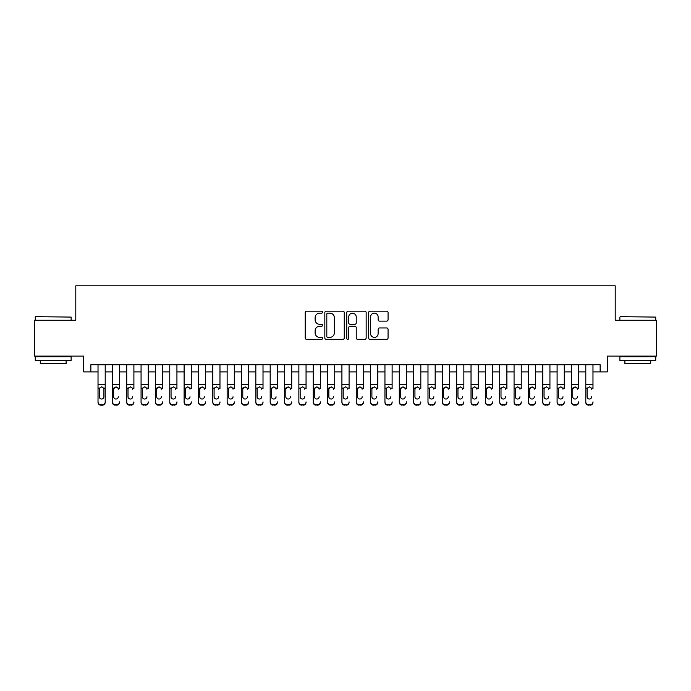 <?xml version="1.0" encoding="UTF-8"?>
<svg xmlns="http://www.w3.org/2000/svg" width="691" height="691" viewBox="0 0 691 691"><rect width="100%" height="100%" fill="white"/><g stroke="black" fill="none" stroke-linecap="round" stroke-linejoin="round"><path stroke-width="1.04" d="M322.55 312.177A0.985 0.985 0 0 0 321.565 311.192L306.597 311.192A1.408 1.408 0 0 0 305.189 312.6L305.189 337.942A1.408 1.408 0 0 0 306.597 339.35L321.565 339.35A0.985 0.985 0 0 0 322.55 338.365A0.985 0.985 0 0 0 321.565 337.381L319.622 337.381A4.509 4.509 0 0 1 315.122 332.872L315.122 330.764A4.509 4.509 0 0 1 319.622 326.256L321.565 326.256A0.985 0.985 0 0 0 322.55 325.271A0.985 0.985 0 0 0 321.565 324.286L319.622 324.286A4.509 4.509 0 0 1 315.122 319.778L315.122 317.67A4.509 4.509 0 0 1 319.622 313.161L321.565 313.161A0.985 0.985 0 0 0 322.55 312.177M386.658 321.116A1.408 1.408 0 0 0 388.066 319.708L388.066 312.6A1.408 1.408 0 0 0 386.658 311.192L370.039 311.192A1.408 1.408 0 0 0 368.631 312.6L368.631 337.942A1.408 1.408 0 0 0 370.039 339.35L386.658 339.35A1.408 1.408 0 0 0 388.066 337.942L388.066 329.357A1.408 1.408 0 0 0 386.658 327.949L379.54 327.949A1.408 1.408 0 0 0 378.132 329.357L378.132 333.615A3.766 3.766 0 0 1 374.367 337.381A3.766 3.766 0 0 1 370.601 333.615L370.601 316.927A3.766 3.766 0 0 1 374.367 313.161A3.766 3.766 0 0 1 378.132 316.927L378.132 319.708A1.408 1.408 0 0 0 379.54 321.116L386.658 321.116M90.858 371.896L90.858 364.727L600.142 364.727L600.142 371.896L607.311 371.896L607.311 356.115L656.45 356.115L656.45 320.253L615.206 320.253L615.206 285.824L75.794 285.824L75.794 320.253L34.55 320.253L34.55 356.115L83.689 356.115L83.689 371.896L98.027 371.896M344.265 312.6A1.408 1.408 0 0 0 342.857 311.192L326.247 311.192A1.408 1.408 0 0 0 324.839 312.6L324.839 337.942A1.408 1.408 0 0 0 326.247 339.35L342.857 339.35A1.408 1.408 0 0 0 344.265 337.942L344.265 312.6M348.143 311.192L364.753 311.192A1.408 1.408 0 0 1 366.161 312.6L366.161 337.942A1.408 1.408 0 0 1 364.753 339.35L357.644 339.35A1.408 1.408 0 0 1 356.236 337.942L356.236 327.664A1.408 1.408 0 0 0 354.829 326.256L350.112 326.256A1.408 1.408 0 0 0 348.705 327.664L348.705 338.365A0.985 0.985 0 0 1 347.72 339.35A0.985 0.985 0 0 1 346.735 338.365L346.735 312.6A1.408 1.408 0 0 1 348.143 311.192M105.205 371.896L112.374 371.896M119.552 371.896L126.721 371.896M133.899 371.896L141.068 371.896M148.245 371.896L155.415 371.896M162.592 371.896L169.761 371.896M176.931 371.896L184.108 371.896M191.277 371.896L198.455 371.896M205.624 371.896L212.802 371.896M219.971 371.896L227.149 371.896M234.318 371.896L241.487 371.896M248.665 371.896L255.834 371.896M263.012 371.896L270.181 371.896M277.359 371.896L284.528 371.896M291.706 371.896L298.875 371.896M306.053 371.896L313.222 371.896M320.391 371.896L327.569 371.896M334.738 371.896L341.915 371.896M349.085 371.896L356.262 371.896M363.431 371.896L370.609 371.896M377.778 371.896L384.947 371.896M392.125 371.896L399.294 371.896M406.472 371.896L413.641 371.896M420.819 371.896L427.988 371.896M435.166 371.896L442.335 371.896M449.513 371.896L456.682 371.896M463.851 371.896L471.029 371.896M478.198 371.896L485.376 371.896M492.545 371.896L499.723 371.896M506.892 371.896L514.069 371.896M521.239 371.896L528.408 371.896M535.585 371.896L542.755 371.896M549.932 371.896L557.101 371.896M564.279 371.896L571.448 371.896M578.626 371.896L585.795 371.896M592.973 371.896L600.142 371.896M327.793 313.161A0.985 0.985 0 0 0 326.808 314.146L326.808 336.396A0.985 0.985 0 0 0 327.793 337.381L329.832 337.381A4.509 4.509 0 0 0 334.34 332.872L334.34 317.67A4.509 4.509 0 0 0 329.832 313.161L327.793 313.161M356.236 316.996A3.766 3.766 0 0 0 352.47 313.23A3.766 3.766 0 0 0 348.705 316.996L348.705 322.878A1.408 1.408 0 0 0 350.112 324.286L354.829 324.286A1.408 1.408 0 0 0 356.236 322.878L356.236 316.996M98.027 388.592L98.027 401.886A2.868 2.85 -0 0 0 100.903 404.727L102.337 404.727A2.868 2.85 -0 0 0 105.205 401.886L105.205 402.335A2.868 2.85 180 0 1 102.337 405.176L102.337 404.727M103.909 396.764L103.909 389.206L103.909 396.764A2.298 2.28 180 0 1 101.62 399.035A2.298 2.28 180 0 0 103.909 396.764M99.323 397.213L99.323 396.764A2.298 2.28 180 0 0 101.62 399.035M100.42 387.236L99.323 389.024M102.812 387.236L101.62 386.9L103.659 388.143L103.909 389.206M105.205 364.727L105.205 401.886M98.027 364.727L98.027 402.335A2.868 2.85 180 0 0 100.903 405.176L102.337 405.176M98.027 388.143L99.573 388.143L99.323 396.764M99.573 388.143L101.62 386.9M35.699 316.668L71.13 317.091L35.699 316.668M53.198 360.417L35.267 360.417L35.267 356.832L71.13 356.832L71.13 360.417L53.198 360.417M66.111 360.417L66.111 363.716L40.285 363.716L40.285 360.417M620.302 316.668L655.733 317.091L620.302 316.668M637.802 360.417L619.87 360.417L619.87 356.832L655.733 356.832L655.733 360.417L637.802 360.417M650.715 360.417L650.715 363.716L624.889 363.716L624.889 360.417M112.374 364.727L112.374 401.886A2.868 2.85 -0 0 0 115.25 404.727L116.684 404.727A2.868 2.85 -0 0 0 119.552 401.886L119.552 402.335A2.868 2.85 180 0 1 116.684 405.176L116.684 404.727M119.552 388.592L119.552 364.727M118.256 397.213L118.256 396.764A2.298 2.28 180 0 1 115.967 399.035A2.298 2.28 180 0 0 118.256 396.764M113.669 397.213L113.669 396.764A2.298 2.28 180 0 0 115.967 399.035A2.298 2.28 180 0 1 113.669 396.764L113.669 389.024M114.766 387.236L113.669 389.206L113.92 388.143L115.967 386.9L118.006 388.143L118.256 389.206M117.159 387.236L115.967 386.9M126.721 364.727L126.721 401.886A2.868 2.85 -0 0 0 129.588 404.727L131.031 404.727A2.868 2.85 -0 0 0 133.899 401.886L133.899 402.335A2.868 2.85 180 0 1 131.031 405.176L131.031 404.727M133.899 388.592L133.899 364.727M132.603 397.213L132.603 396.764A2.298 2.28 180 0 1 130.314 399.035A2.298 2.28 180 0 0 132.603 396.764M128.016 397.213L128.016 396.764A2.298 2.28 180 0 0 130.314 399.035A2.298 2.28 180 0 1 128.016 396.764L128.016 389.024M129.113 387.236L128.016 389.206L128.267 388.143L130.314 386.9L132.352 388.143L132.603 389.206M131.506 387.236L130.314 386.9M141.068 364.727L141.068 401.886A2.868 2.85 -0 0 0 143.935 404.727L145.369 404.727A2.868 2.85 -0 0 0 148.245 401.886L148.245 402.335A2.868 2.85 180 0 1 145.369 405.176L145.369 404.727M148.245 388.592L148.245 364.727M146.95 397.213L146.95 396.764A2.298 2.28 180 0 1 144.652 399.035A2.298 2.28 180 0 0 146.95 396.764M142.363 397.213L142.363 396.764A2.298 2.28 180 0 0 144.652 399.035A2.298 2.28 180 0 1 142.363 396.764L142.363 389.024M143.46 387.236L142.363 389.206L142.614 388.143L144.652 386.9L146.699 388.143L146.95 389.206M145.853 387.236L144.652 386.9M155.415 364.727L155.415 401.886A2.868 2.85 -0 0 0 158.282 404.727L159.716 404.727A2.868 2.85 -0 0 0 162.592 401.886L162.592 402.335A2.868 2.85 180 0 1 159.716 405.176L159.716 404.727M162.592 388.592L162.592 364.727M161.297 397.213L161.297 396.764A2.298 2.28 180 0 1 158.999 399.035A2.298 2.28 180 0 0 161.297 396.764M156.71 397.213L156.71 396.764A2.298 2.28 180 0 0 158.999 399.035A2.298 2.28 180 0 1 156.71 396.764L156.71 389.024M157.807 387.236L156.71 389.206L156.961 388.143L158.999 386.9L161.046 388.143L161.297 389.206M160.2 387.236L158.999 386.9M115.25 404.727L116.684 405.176M115.25 405.176A2.868 2.85 180 0 1 112.374 402.335L112.374 401.886M129.588 404.727L131.031 405.176M129.588 405.176A2.868 2.85 180 0 1 126.721 402.335L126.721 401.886M143.935 404.727L145.369 405.176M143.935 405.176A2.868 2.85 180 0 1 141.068 402.335L141.068 401.886M158.282 404.727L159.716 405.176M158.282 405.176A2.868 2.85 180 0 1 155.415 402.335L155.415 401.886M169.761 364.727L169.761 401.886A2.868 2.85 -0 0 0 172.629 404.727L174.063 404.727A2.868 2.85 -0 0 0 176.931 401.886L176.931 402.335A2.868 2.85 180 0 1 174.063 405.176L174.063 404.727M176.931 388.592L176.931 364.727M175.644 397.213L175.644 396.764A2.298 2.28 180 0 1 173.346 399.035A2.298 2.28 180 0 0 175.644 396.764M171.048 397.213L171.048 396.764A2.298 2.28 180 0 0 173.346 399.035A2.298 2.28 180 0 1 171.048 396.764L171.048 389.024M172.154 387.236L171.048 389.206L171.308 388.143L173.346 386.9L175.393 388.143L175.644 389.206M174.547 387.236L173.346 386.9M172.629 404.727L174.063 405.176M172.629 405.176A2.868 2.85 180 0 1 169.761 402.335L169.761 401.886M184.108 364.727L184.108 401.886A2.868 2.85 -0 0 0 186.976 404.727L188.41 404.727A2.868 2.85 -0 0 0 191.277 401.886L191.277 402.335A2.868 2.85 180 0 1 188.41 405.176L188.41 404.727M191.277 388.592L191.277 364.727M189.99 397.213L189.99 396.764A2.298 2.28 180 0 1 187.693 399.035A2.298 2.28 180 0 0 189.99 396.764M185.395 397.213L185.395 396.764A2.298 2.28 180 0 0 187.693 399.035A2.298 2.28 180 0 1 185.395 396.764L185.395 389.024M186.492 387.236L185.395 389.206L185.654 388.143L187.693 386.9L189.731 388.143L189.99 389.206M188.893 387.236L187.693 386.9M186.976 404.727L188.41 405.176M186.976 405.176A2.868 2.85 180 0 1 184.108 402.335L184.108 401.886M198.455 364.727L198.455 401.886A2.868 2.85 -0 0 0 201.323 404.727L202.757 404.727A2.868 2.85 -0 0 0 205.624 401.886L205.624 402.335A2.868 2.85 180 0 1 202.757 405.176L202.757 404.727M205.624 388.592L205.624 364.727M204.337 397.213L204.337 396.764A2.298 2.28 180 0 1 202.04 399.035A2.298 2.28 180 0 0 204.337 396.764M199.742 397.213L199.742 396.764A2.298 2.28 180 0 0 202.04 399.035A2.298 2.28 180 0 1 199.742 396.764L199.742 389.024M200.839 387.236L199.742 389.206L200.001 388.143L202.04 386.9L204.078 388.143L204.337 389.206M203.24 387.236L202.04 386.9M201.323 404.727L202.757 405.176M201.323 405.176A2.868 2.85 180 0 1 198.455 402.335L198.455 401.886M212.802 364.727L212.802 401.886A2.868 2.85 -0 0 0 215.67 404.727L217.104 404.727A2.868 2.85 -0 0 0 219.971 401.886L219.971 402.335A2.868 2.85 180 0 1 217.104 405.176L217.104 404.727M219.971 388.592L219.971 364.727M218.684 397.213L218.684 396.764A2.298 2.28 180 0 1 216.387 399.035A2.298 2.28 180 0 0 218.684 396.764M214.089 397.213L214.089 396.764A2.298 2.28 180 0 0 216.387 399.035A2.298 2.28 180 0 1 214.089 396.764L214.089 389.024M215.186 387.236L214.089 389.206L214.348 388.143L216.387 386.9L218.425 388.143L218.684 389.206M217.587 387.236L216.387 386.9M215.67 404.727L217.104 405.176M215.67 405.176A2.868 2.85 180 0 1 212.802 402.335L212.802 401.886M227.149 364.727L227.149 401.886A2.868 2.85 -0 0 0 230.017 404.727L231.45 404.727A2.868 2.85 -0 0 0 234.318 401.886L234.318 402.335A2.868 2.85 180 0 1 231.45 405.176L231.45 404.727M234.318 388.592L234.318 364.727M233.031 397.213L233.031 396.764A2.298 2.28 180 0 1 230.734 399.035A2.298 2.28 180 0 0 233.031 396.764M228.436 397.213L228.436 396.764A2.298 2.28 180 0 0 230.734 399.035A2.298 2.28 180 0 1 228.436 396.764L228.436 389.024M229.533 387.236L228.436 389.206L228.686 388.143L230.734 386.9L232.772 388.143L233.031 389.206M231.926 387.236L230.734 386.9M230.017 404.727L231.45 405.176M230.017 405.176A2.868 2.85 180 0 1 227.149 402.335L227.149 401.886M241.487 364.727L241.487 401.886A2.868 2.85 -0 0 0 244.364 404.727L245.797 404.727A2.868 2.85 -0 0 0 248.665 401.886L248.665 402.335A2.868 2.85 180 0 1 245.797 405.176L245.797 404.727M248.665 388.592L248.665 364.727M247.369 397.213L247.369 396.764A2.298 2.28 180 0 1 245.08 399.035A2.298 2.28 180 0 0 247.369 396.764M242.783 397.213L242.783 396.764A2.298 2.28 180 0 0 245.08 399.035A2.298 2.28 180 0 1 242.783 396.764L242.783 389.024M243.88 387.236L242.783 389.206L243.033 388.143L245.08 386.9L247.119 388.143L247.369 389.206M246.272 387.236L245.08 386.9M244.364 404.727L245.797 405.176M244.364 405.176A2.868 2.85 180 0 1 241.487 402.335L241.487 401.886M255.834 364.727L255.834 401.886A2.868 2.85 -0 0 0 258.71 404.727L260.144 404.727A2.868 2.85 -0 0 0 263.012 401.886L263.012 402.335A2.868 2.85 180 0 1 260.144 405.176L260.144 404.727M263.012 388.592L263.012 364.727M261.716 397.213L261.716 396.764A2.298 2.28 180 0 1 259.427 399.035A2.298 2.28 180 0 0 261.716 396.764M257.13 397.213L257.13 396.764A2.298 2.28 180 0 0 259.427 399.035A2.298 2.28 180 0 1 257.13 396.764L257.13 389.024M258.227 387.236L257.13 389.206L257.38 388.143L259.427 386.9L261.466 388.143L261.716 389.206M260.619 387.236L259.427 386.9M258.71 404.727L260.144 405.176M258.71 405.176A2.868 2.85 180 0 1 255.834 402.335L255.834 401.886M270.181 364.727L270.181 401.886A2.868 2.85 -0 0 0 273.049 404.727L274.491 404.727A2.868 2.85 -0 0 0 277.359 401.886L277.359 402.335A2.868 2.85 180 0 1 274.491 405.176L274.491 404.727M277.359 388.592L277.359 364.727M276.063 397.213L276.063 396.764A2.298 2.28 180 0 1 273.774 399.035A2.298 2.28 180 0 0 276.063 396.764M271.477 397.213L271.477 396.764A2.298 2.28 180 0 0 273.774 399.035A2.298 2.28 180 0 1 271.477 396.764L271.477 389.024M272.574 387.236L271.477 389.206L271.727 388.143L273.774 386.9L275.813 388.143L276.063 389.206M274.966 387.236L273.774 386.9M273.049 404.727L274.491 405.176M273.049 405.176A2.868 2.85 180 0 1 270.181 402.335L270.181 401.886M284.528 364.727L284.528 401.886A2.868 2.85 -0 0 0 287.396 404.727L288.829 404.727A2.868 2.85 -0 0 0 291.706 401.886L291.706 402.335A2.868 2.85 180 0 1 288.829 405.176L288.829 404.727M291.706 388.592L291.706 364.727M290.41 397.213L290.41 396.764A2.298 2.28 180 0 1 288.112 399.035A2.298 2.28 180 0 0 290.41 396.764M285.824 397.213L285.824 396.764A2.298 2.28 180 0 0 288.112 399.035A2.298 2.28 180 0 1 285.824 396.764L285.824 389.024M286.92 387.236L285.824 389.206L286.074 388.143L288.112 386.9L290.16 388.143L290.41 389.206M289.313 387.236L288.112 386.9M287.396 404.727L288.829 405.176M287.396 405.176A2.868 2.85 180 0 1 284.528 402.335L284.528 401.886M298.875 364.727L298.875 401.886A2.868 2.85 -0 0 0 301.742 404.727L303.176 404.727A2.868 2.85 -0 0 0 306.053 401.886L306.053 402.335A2.868 2.85 180 0 1 303.176 405.176L303.176 404.727M306.053 388.592L306.053 364.727M304.757 397.213L304.757 396.764A2.298 2.28 180 0 1 302.459 399.035A2.298 2.28 180 0 0 304.757 396.764M300.17 397.213L300.17 396.764A2.298 2.28 180 0 0 302.459 399.035A2.298 2.28 180 0 1 300.17 396.764L300.17 389.024M301.267 387.236L300.17 389.206L300.421 388.143L302.459 386.9L304.506 388.143L304.757 389.206M303.66 387.236L302.459 386.9M301.742 404.727L303.176 405.176M301.742 405.176A2.868 2.85 180 0 1 298.875 402.335L298.875 401.886M313.222 364.727L313.222 401.886A2.868 2.85 -0 0 0 316.089 404.727L317.523 404.727A2.868 2.85 -0 0 0 320.391 401.886L320.391 402.335A2.868 2.85 180 0 1 317.523 405.176L317.523 404.727M320.391 388.592L320.391 364.727M319.104 397.213L319.104 396.764A2.298 2.28 180 0 1 316.806 399.035A2.298 2.28 180 0 0 319.104 396.764M314.509 397.213L314.509 396.764A2.298 2.28 180 0 0 316.806 399.035A2.298 2.28 180 0 1 314.509 396.764L314.509 389.024M315.614 387.236L314.509 389.206L314.768 388.143L316.806 386.9L318.853 388.143L319.104 389.206M318.007 387.236L316.806 386.9M316.089 404.727L317.523 405.176M316.089 405.176A2.868 2.85 180 0 1 313.222 402.335L313.222 401.886M327.569 364.727L327.569 401.886A2.868 2.85 -0 0 0 330.436 404.727L331.87 404.727A2.868 2.85 -0 0 0 334.738 401.886L334.738 402.335A2.868 2.85 180 0 1 331.87 405.176L331.87 404.727M334.738 388.592L334.738 364.727M333.451 397.213L333.451 396.764A2.298 2.28 180 0 1 331.153 399.035A2.298 2.28 180 0 0 333.451 396.764M328.856 397.213L328.856 396.764A2.298 2.28 180 0 0 331.153 399.035A2.298 2.28 180 0 1 328.856 396.764L328.856 389.024M329.952 387.236L328.856 389.206L329.115 388.143L331.153 386.9L333.192 388.143L333.451 389.206M332.354 387.236L331.153 386.9M330.436 404.727L331.87 405.176M330.436 405.176A2.868 2.85 180 0 1 327.569 402.335L327.569 401.886M341.915 364.727L341.915 401.886A2.868 2.85 -0 0 0 344.783 404.727L346.217 404.727A2.868 2.85 -0 0 0 349.085 401.886L349.085 402.335A2.868 2.85 180 0 1 346.217 405.176L346.217 404.727M349.085 388.592L349.085 364.727M347.798 397.213L347.798 396.764A2.298 2.28 180 0 1 345.5 399.035A2.298 2.28 180 0 0 347.798 396.764M343.202 397.213L343.202 396.764A2.298 2.28 180 0 0 345.5 399.035A2.298 2.28 180 0 1 343.202 396.764L343.202 389.024M344.299 387.236L343.202 389.206L343.462 388.143L345.5 386.9L347.538 388.143L347.798 389.206M346.701 387.236L345.5 386.9M344.783 404.727L346.217 405.176M344.783 405.176A2.868 2.85 180 0 1 341.915 402.335L341.915 401.886M356.262 364.727L356.262 401.886A2.868 2.85 -0 0 0 359.13 404.727L360.564 404.727A2.868 2.85 -0 0 0 363.431 401.886L363.431 402.335A2.868 2.85 180 0 1 360.564 405.176L360.564 404.727M363.431 388.592L363.431 364.727M362.144 397.213L362.144 396.764A2.298 2.28 180 0 1 359.847 399.035A2.298 2.28 180 0 0 362.144 396.764M357.549 397.213L357.549 396.764A2.298 2.28 180 0 0 359.847 399.035A2.298 2.28 180 0 1 357.549 396.764L357.549 389.024M358.646 387.236L357.549 389.206L357.808 388.143L359.847 386.9L361.885 388.143L362.144 389.206M361.048 387.236L359.847 386.9M359.13 404.727L360.564 405.176M359.13 405.176A2.868 2.85 180 0 1 356.262 402.335L356.262 401.886M370.609 364.727L370.609 401.886A2.868 2.85 -0 0 0 373.477 404.727L374.911 404.727A2.868 2.85 -0 0 0 377.778 401.886L377.778 402.335A2.868 2.85 180 0 1 374.911 405.176L374.911 404.727M377.778 388.592L377.778 364.727M376.491 397.213L376.491 396.764A2.298 2.28 180 0 1 374.194 399.035A2.298 2.28 180 0 0 376.491 396.764M371.896 397.213L371.896 396.764A2.298 2.28 180 0 0 374.194 399.035A2.298 2.28 180 0 1 371.896 396.764L371.896 389.024M372.993 387.236L371.896 389.206L372.147 388.143L374.194 386.9L376.232 388.143L376.491 389.206M375.386 387.236L374.194 386.9M373.477 404.727L374.911 405.176M373.477 405.176A2.868 2.85 180 0 1 370.609 402.335L370.609 401.886M384.947 364.727L384.947 401.886A2.868 2.85 -0 0 0 387.824 404.727L389.258 404.727A2.868 2.85 -0 0 0 392.125 401.886L392.125 402.335A2.868 2.85 180 0 1 389.258 405.176L389.258 404.727M392.125 388.592L392.125 364.727M390.83 397.213L390.83 396.764A2.298 2.28 180 0 1 388.541 399.035A2.298 2.28 180 0 0 390.83 396.764M386.243 397.213L386.243 396.764A2.298 2.28 180 0 0 388.541 399.035A2.298 2.28 180 0 1 386.243 396.764L386.243 389.024M387.34 387.236L386.243 389.206L386.494 388.143L388.541 386.9L390.579 388.143L390.83 389.206M389.733 387.236L388.541 386.9M387.824 404.727L389.258 405.176M387.824 405.176A2.868 2.85 180 0 1 384.947 402.335L384.947 401.886M399.294 364.727L399.294 401.886A2.868 2.85 -0 0 0 402.171 404.727L403.604 404.727A2.868 2.85 -0 0 0 406.472 401.886L406.472 402.335A2.868 2.85 180 0 1 403.604 405.176L403.604 404.727M406.472 388.592L406.472 364.727M405.176 397.213L405.176 396.764A2.298 2.28 180 0 1 402.888 399.035A2.298 2.28 180 0 0 405.176 396.764M400.59 397.213L400.59 396.764A2.298 2.28 180 0 0 402.888 399.035A2.298 2.28 180 0 1 400.59 396.764L400.59 389.024M401.687 387.236L400.59 389.206L400.84 388.143L402.888 386.9L404.926 388.143L405.176 389.206M404.08 387.236L402.888 386.9M402.171 404.727L403.604 405.176M402.171 405.176A2.868 2.85 180 0 1 399.294 402.335L399.294 401.886M413.641 364.727L413.641 401.886A2.868 2.85 -0 0 0 416.509 404.727L417.951 404.727A2.868 2.85 -0 0 0 420.819 401.886L420.819 402.335A2.868 2.85 180 0 1 417.951 405.176L417.951 404.727M420.819 388.592L420.819 364.727M419.523 397.213L419.523 396.764A2.298 2.28 180 0 1 417.226 399.035A2.298 2.28 180 0 0 419.523 396.764M414.937 397.213L414.937 396.764A2.298 2.28 180 0 0 417.226 399.035A2.298 2.28 180 0 1 414.937 396.764L414.937 389.024M416.034 387.236L414.937 389.206L415.187 388.143L417.226 386.9L419.273 388.143L419.523 389.206M418.426 387.236L417.226 386.9M416.509 404.727L417.951 405.176M416.509 405.176A2.868 2.85 180 0 1 413.641 402.335L413.641 401.886M427.988 364.727L427.988 401.886A2.868 2.85 -0 0 0 430.856 404.727L432.29 404.727A2.868 2.85 -0 0 0 435.166 401.886L435.166 402.335A2.868 2.85 180 0 1 432.29 405.176L432.29 404.727M435.166 388.592L435.166 364.727M433.87 397.213L433.87 396.764A2.298 2.28 180 0 1 431.573 399.035A2.298 2.28 180 0 0 433.87 396.764M429.284 397.213L429.284 396.764A2.298 2.28 180 0 0 431.573 399.035A2.298 2.28 180 0 1 429.284 396.764L429.284 389.024M430.381 387.236L429.284 389.206L429.534 388.143L431.573 386.9L433.62 388.143L433.87 389.206M432.773 387.236L431.573 386.9M430.856 404.727L432.29 405.176M430.856 405.176A2.868 2.85 180 0 1 427.988 402.335L427.988 401.886M442.335 364.727L442.335 401.886A2.868 2.85 -0 0 0 445.203 404.727L446.636 404.727A2.868 2.85 -0 0 0 449.513 401.886L449.513 402.335A2.868 2.85 180 0 1 446.636 405.176L446.636 404.727M449.513 388.592L449.513 364.727M448.217 397.213L448.217 396.764A2.298 2.28 180 0 1 445.92 399.035A2.298 2.28 180 0 0 448.217 396.764M443.631 397.213L443.631 396.764A2.298 2.28 180 0 0 445.92 399.035A2.298 2.28 180 0 1 443.631 396.764L443.631 389.024M444.728 387.236L443.631 389.206L443.881 388.143L445.92 386.9L447.967 388.143L448.217 389.206M447.12 387.236L445.92 386.9M445.203 404.727L446.636 405.176M445.203 405.176A2.868 2.85 180 0 1 442.335 402.335L442.335 401.886M456.682 364.727L456.682 401.886A2.868 2.85 -0 0 0 459.55 404.727L460.983 404.727A2.868 2.85 -0 0 0 463.851 401.886L463.851 402.335A2.868 2.85 180 0 1 460.983 405.176L460.983 404.727M463.851 388.592L463.851 364.727M462.564 397.213L462.564 396.764A2.298 2.28 180 0 1 460.266 399.035A2.298 2.28 180 0 0 462.564 396.764M457.969 397.213L457.969 396.764A2.298 2.28 180 0 0 460.266 399.035A2.298 2.28 180 0 1 457.969 396.764L457.969 389.024M459.074 387.236L457.969 389.206L458.228 388.143L460.266 386.9L462.314 388.143L462.564 389.206M461.467 387.236L460.266 386.9M459.55 404.727L460.983 405.176M459.55 405.176A2.868 2.85 180 0 1 456.682 402.335L456.682 401.886M471.029 364.727L471.029 401.886A2.868 2.85 -0 0 0 473.896 404.727L475.33 404.727A2.868 2.85 -0 0 0 478.198 401.886L478.198 402.335A2.868 2.85 180 0 1 475.33 405.176L475.33 404.727M478.198 388.592L478.198 364.727M476.911 397.213L476.911 396.764A2.298 2.28 180 0 1 474.613 399.035A2.298 2.28 180 0 0 476.911 396.764M472.316 397.213L472.316 396.764A2.298 2.28 180 0 0 474.613 399.035A2.298 2.28 180 0 1 472.316 396.764L472.316 389.024M473.413 387.236L472.316 389.206L472.575 388.143L474.613 386.9L476.652 388.143L476.911 389.206M475.814 387.236L474.613 386.9M473.896 404.727L475.33 405.176M473.896 405.176A2.868 2.85 180 0 1 471.029 402.335L471.029 401.886M485.376 364.727L485.376 401.886A2.868 2.85 -0 0 0 488.243 404.727L489.677 404.727A2.868 2.85 -0 0 0 492.545 401.886L492.545 402.335A2.868 2.85 180 0 1 489.677 405.176L489.677 404.727M492.545 388.592L492.545 364.727M491.258 397.213L491.258 396.764A2.298 2.28 180 0 1 488.96 399.035A2.298 2.28 180 0 0 491.258 396.764M486.663 397.213L486.663 396.764A2.298 2.28 180 0 0 488.96 399.035A2.298 2.28 180 0 1 486.663 396.764L486.663 389.024M487.76 387.236L486.663 389.206L486.922 388.143L488.96 386.9L490.999 388.143L491.258 389.206M490.161 387.236L488.96 386.9M488.243 404.727L489.677 405.176M488.243 405.176A2.868 2.85 180 0 1 485.376 402.335L485.376 401.886M499.723 364.727L499.723 401.886A2.868 2.85 -0 0 0 502.59 404.727L504.024 404.727A2.868 2.85 -0 0 0 506.892 401.886L506.892 402.335A2.868 2.85 180 0 1 504.024 405.176L504.024 404.727M506.892 388.592L506.892 364.727M505.605 397.213L505.605 396.764A2.298 2.28 180 0 1 503.307 399.035A2.298 2.28 180 0 0 505.605 396.764M501.01 397.213L501.01 396.764A2.298 2.28 180 0 0 503.307 399.035A2.298 2.28 180 0 1 501.01 396.764L501.01 389.024M502.107 387.236L501.01 389.206L501.269 388.143L503.307 386.9L505.346 388.143L505.605 389.206M504.508 387.236L503.307 386.9M502.59 404.727L504.024 405.176M502.59 405.176A2.868 2.85 180 0 1 499.723 402.335L499.723 401.886M514.069 364.727L514.069 401.886A2.868 2.85 -0 0 0 516.937 404.727L518.371 404.727A2.868 2.85 -0 0 0 521.239 401.886L521.239 402.335A2.868 2.85 180 0 1 518.371 405.176L518.371 404.727M521.239 388.592L521.239 364.727M519.952 397.213L519.952 396.764A2.298 2.28 180 0 1 517.654 399.035A2.298 2.28 180 0 0 519.952 396.764M515.356 397.213L515.356 396.764A2.298 2.28 180 0 0 517.654 399.035A2.298 2.28 180 0 1 515.356 396.764L515.356 389.024M516.453 387.236L515.356 389.206L515.607 388.143L517.654 386.9L519.692 388.143L519.952 389.206M518.846 387.236L517.654 386.9M516.937 404.727L518.371 405.176M516.937 405.176A2.868 2.85 180 0 1 514.069 402.335L514.069 401.886M528.408 364.727L528.408 401.886A2.868 2.85 -0 0 0 531.284 404.727L532.718 404.727A2.868 2.85 -0 0 0 535.585 401.886L535.585 402.335A2.868 2.85 180 0 1 532.718 405.176L532.718 404.727M535.585 388.592L535.585 364.727M534.29 397.213L534.29 396.764A2.298 2.28 180 0 1 532.001 399.035A2.298 2.28 180 0 0 534.29 396.764M529.703 397.213L529.703 396.764A2.298 2.28 180 0 0 532.001 399.035A2.298 2.28 180 0 1 529.703 396.764L529.703 389.024M530.8 387.236L529.703 389.206L529.954 388.143L532.001 386.9L534.039 388.143L534.29 389.206M533.193 387.236L532.001 386.9M531.284 404.727L532.718 405.176M531.284 405.176A2.868 2.85 180 0 1 528.408 402.335L528.408 401.886M542.755 364.727L542.755 401.886A2.868 2.85 -0 0 0 545.631 404.727L547.065 404.727A2.868 2.85 -0 0 0 549.932 401.886L549.932 402.335A2.868 2.85 180 0 1 547.065 405.176L547.065 404.727M549.932 388.592L549.932 364.727M548.637 397.213L548.637 396.764A2.298 2.28 180 0 1 546.348 399.035A2.298 2.28 180 0 0 548.637 396.764M544.05 397.213L544.05 396.764A2.298 2.28 180 0 0 546.348 399.035A2.298 2.28 180 0 1 544.05 396.764L544.05 389.024M545.147 387.236L544.05 389.206L544.301 388.143L546.348 386.9L548.386 388.143L548.637 389.206M547.54 387.236L546.348 386.9M545.631 404.727L547.065 405.176M545.631 405.176A2.868 2.85 180 0 1 542.755 402.335L542.755 401.886M557.101 364.727L557.101 401.886A2.868 2.85 -0 0 0 559.969 404.727L561.412 404.727A2.868 2.85 -0 0 0 564.279 401.886L564.279 402.335A2.868 2.85 180 0 1 561.412 405.176L561.412 404.727M564.279 388.592L564.279 364.727M562.984 397.213L562.984 396.764A2.298 2.28 180 0 1 560.686 399.035A2.298 2.28 180 0 0 562.984 396.764M558.397 397.213L558.397 396.764A2.298 2.28 180 0 0 560.686 399.035A2.298 2.28 180 0 1 558.397 396.764L558.397 389.024M559.494 387.236L558.397 389.206L558.648 388.143L560.686 386.9L562.733 388.143L562.984 389.206M561.887 387.236L560.686 386.9M559.969 404.727L561.412 405.176M559.969 405.176A2.868 2.85 180 0 1 557.101 402.335L557.101 401.886M571.448 364.727L571.448 401.886A2.868 2.85 -0 0 0 574.316 404.727L575.75 404.727A2.868 2.85 -0 0 0 578.626 401.886L578.626 402.335A2.868 2.85 180 0 1 575.75 405.176L575.75 404.727M578.626 388.592L578.626 364.727M577.331 397.213L577.331 396.764A2.298 2.28 180 0 1 575.033 399.035A2.298 2.28 180 0 0 577.331 396.764M572.744 397.213L572.744 396.764A2.298 2.28 180 0 0 575.033 399.035A2.298 2.28 180 0 1 572.744 396.764L572.744 389.024M573.841 387.236L572.744 389.206L572.994 388.143L575.033 386.9L577.08 388.143L577.331 389.206M576.234 387.236L575.033 386.9M574.316 404.727L575.75 405.176M574.316 405.176A2.868 2.85 180 0 1 571.448 402.335L571.448 401.886M585.795 364.727L585.795 401.886A2.868 2.85 -0 0 0 588.663 404.727L590.097 404.727A2.868 2.85 -0 0 0 592.973 401.886L592.973 402.335A2.868 2.85 180 0 1 590.097 405.176L590.097 404.727M592.973 388.592L592.973 364.727M591.677 397.213L591.677 396.764A2.298 2.28 180 0 1 589.38 399.035A2.298 2.28 180 0 0 591.677 396.764M587.091 397.213L587.091 396.764A2.298 2.28 180 0 0 589.38 399.035A2.298 2.28 180 0 1 587.091 396.764L587.091 389.024M588.188 387.236L587.091 389.206L587.341 388.143L589.38 386.9L591.427 388.143L591.677 389.206M590.58 387.236L589.38 386.9M588.663 404.727L590.097 405.176M588.663 405.176A2.868 2.85 180 0 1 585.795 402.335L585.795 401.886M103.659 388.143L105.205 388.143M98.027 384.438L105.205 384.438M98.027 364.822L105.205 364.822M100.903 404.727L100.903 405.176M118.006 388.143L119.552 388.143M112.374 388.143L113.92 388.143M112.374 384.438L119.552 384.438M112.374 364.822L119.552 364.822M132.352 388.143L133.899 388.143M126.721 388.143L128.267 388.143M126.721 384.438L133.899 384.438M126.721 364.822L133.899 364.822M146.699 388.143L148.245 388.143M141.068 388.143L142.614 388.143M141.068 384.438L148.245 384.438M141.068 364.822L148.245 364.822M161.046 388.143L162.592 388.143M155.415 388.143L156.961 388.143M155.415 384.438L162.592 384.438M155.415 364.822L162.592 364.822M175.393 388.143L176.931 388.143M169.761 388.143L171.308 388.143M169.761 384.438L176.931 384.438M169.761 364.822L176.931 364.822M189.731 388.143L191.277 388.143M184.108 388.143L185.654 388.143M184.108 384.438L191.277 384.438M184.108 364.822L191.277 364.822M204.078 388.143L205.624 388.143M198.455 388.143L200.001 388.143M198.455 384.438L205.624 384.438M198.455 364.822L205.624 364.822M218.425 388.143L219.971 388.143M212.802 388.143L214.348 388.143M212.802 384.438L219.971 384.438M212.802 364.822L219.971 364.822M232.772 388.143L234.318 388.143M227.149 388.143L228.686 388.143M227.149 384.438L234.318 384.438M227.149 364.822L234.318 364.822M247.119 388.143L248.665 388.143M241.487 388.143L243.033 388.143M241.487 384.438L248.665 384.438M241.487 364.822L248.665 364.822M261.466 388.143L263.012 388.143M255.834 388.143L257.38 388.143M255.834 384.438L263.012 384.438M255.834 364.822L263.012 364.822M275.813 388.143L277.359 388.143M270.181 388.143L271.727 388.143M270.181 384.438L277.359 384.438M270.181 364.822L277.359 364.822M290.16 388.143L291.706 388.143M284.528 388.143L286.074 388.143M284.528 384.438L291.706 384.438M284.528 364.822L291.706 364.822M304.506 388.143L306.053 388.143M298.875 388.143L300.421 388.143M298.875 384.438L306.053 384.438M298.875 364.822L306.053 364.822M318.853 388.143L320.391 388.143M313.222 388.143L314.768 388.143M313.222 384.438L320.391 384.438M313.222 364.822L320.391 364.822M333.192 388.143L334.738 388.143M327.569 388.143L329.115 388.143M327.569 384.438L334.738 384.438M327.569 364.822L334.738 364.822M347.538 388.143L349.085 388.143M341.915 388.143L343.462 388.143M341.915 384.438L349.085 384.438M341.915 364.822L349.085 364.822M361.885 388.143L363.431 388.143M356.262 388.143L357.808 388.143M356.262 384.438L363.431 384.438M356.262 364.822L363.431 364.822M376.232 388.143L377.778 388.143M370.609 388.143L372.147 388.143M370.609 384.438L377.778 384.438M370.609 364.822L377.778 364.822M390.579 388.143L392.125 388.143M384.947 388.143L386.494 388.143M384.947 384.438L392.125 384.438M384.947 364.822L392.125 364.822M404.926 388.143L406.472 388.143M399.294 388.143L400.84 388.143M399.294 384.438L406.472 384.438M399.294 364.822L406.472 364.822M419.273 388.143L420.819 388.143M413.641 388.143L415.187 388.143M413.641 384.438L420.819 384.438M413.641 364.822L420.819 364.822M433.62 388.143L435.166 388.143M427.988 388.143L429.534 388.143M427.988 384.438L435.166 384.438M427.988 364.822L435.166 364.822M447.967 388.143L449.513 388.143M442.335 388.143L443.881 388.143M442.335 384.438L449.513 384.438M442.335 364.822L449.513 364.822M462.314 388.143L463.851 388.143M456.682 388.143L458.228 388.143M456.682 384.438L463.851 384.438M456.682 364.822L463.851 364.822M476.652 388.143L478.198 388.143M471.029 388.143L472.575 388.143M471.029 384.438L478.198 384.438M471.029 364.822L478.198 364.822M490.999 388.143L492.545 388.143M485.376 388.143L486.922 388.143M485.376 384.438L492.545 384.438M485.376 364.822L492.545 364.822M505.346 388.143L506.892 388.143M499.723 388.143L501.269 388.143M499.723 384.438L506.892 384.438M499.723 364.822L506.892 364.822M519.692 388.143L521.239 388.143M514.069 388.143L515.607 388.143M514.069 384.438L521.239 384.438M514.069 364.822L521.239 364.822M534.039 388.143L535.585 388.143M528.408 388.143L529.954 388.143M528.408 384.438L535.585 384.438M528.408 364.822L535.585 364.822M548.386 388.143L549.932 388.143M542.755 388.143L544.301 388.143M542.755 384.438L549.932 384.438M542.755 364.822L549.932 364.822M562.733 388.143L564.279 388.143M557.101 388.143L558.648 388.143M557.101 384.438L564.279 384.438M557.101 364.822L564.279 364.822M577.08 388.143L578.626 388.143M571.448 388.143L572.994 388.143M571.448 384.438L578.626 384.438M571.448 364.822L578.626 364.822M591.427 388.143L592.973 388.143M585.795 388.143L587.341 388.143M585.795 384.438L592.973 384.438M585.795 364.822L592.973 364.822M35.267 320.253L35.267 317.091M43.447 356.832L43.447 356.115M62.959 356.832L62.959 356.115M71.13 320.253L71.13 317.091M619.87 320.253L619.87 317.091M628.041 356.832L628.041 356.115M647.553 356.832L647.553 356.115M655.733 320.253L655.733 317.091"/></g></svg>
